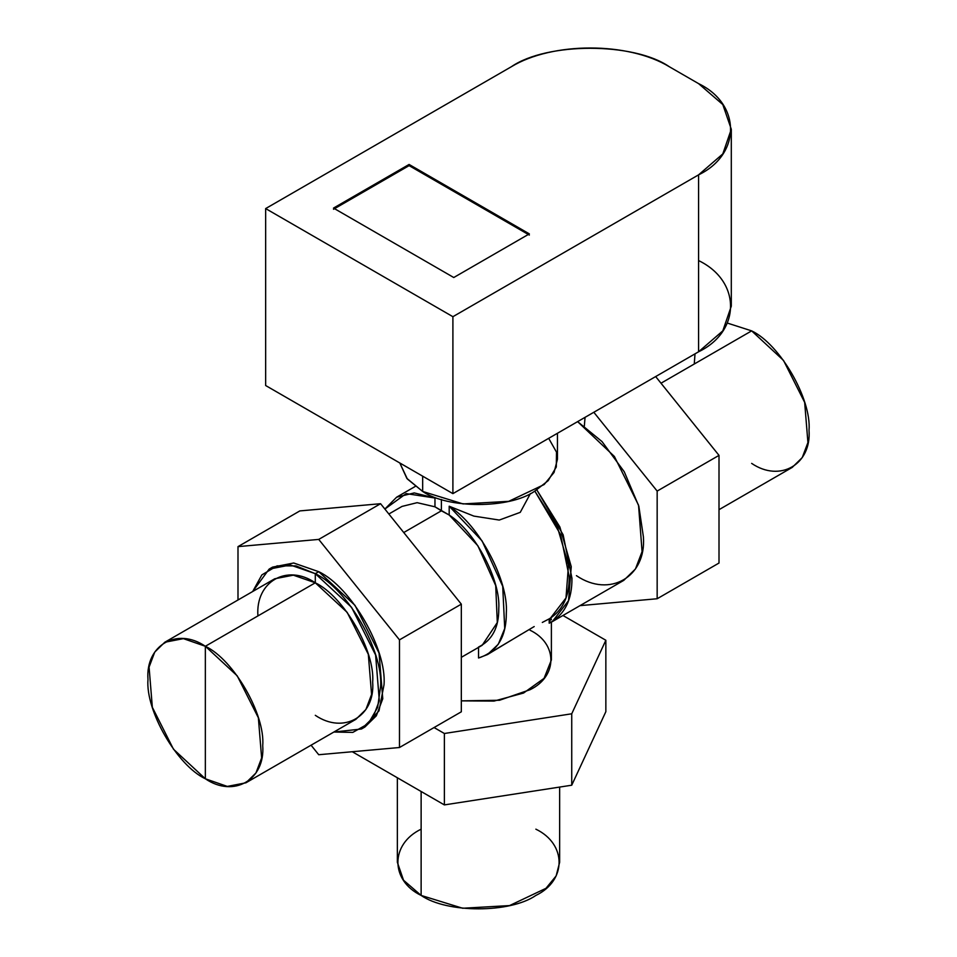 <?xml version="1.0" encoding="UTF-8"?>
<svg xmlns="http://www.w3.org/2000/svg" width="957" height="957" viewBox="0 0 957 957"><rect width="100%" height="100%" fill="white"/><g stroke="black" fill="none" stroke-linecap="round" stroke-linejoin="round"><path stroke-width="1.44" d="M164.783 642.255L274.731 578.782L293.344 575.169L315.296 582.801L205.348 646.274L183.397 638.642L164.783 642.255L154.747 652.088L149.077 667.113L152.342 707.283L173.48 749.211L205.348 778.783L227.311 786.415L245.925 782.802L255.95 772.981L261.632 757.944L258.366 717.786L237.228 675.845L205.348 646.274L315.296 582.801L347.176 612.372L368.313 654.301L371.579 694.471L365.897 709.508L355.872 719.329L245.925 782.802M205.348 646.274L205.348 778.783C176.961 765.361 145.404 710.704 147.976 679.41C145.404 645.138 176.961 626.931 205.348 646.274C233.735 659.708 265.292 714.365 262.732 745.659C265.292 779.919 233.735 798.138 205.348 778.783L205.348 646.274M269.144 569.104L272.578 567.118L293.751 563.003L318.729 571.688L315.296 573.674L290.318 564.989L269.144 569.104L252.708 591.486L261.871 574.894L277.087 565.874L295.964 565.898L315.296 573.674L318.729 571.688L354.999 605.338L379.044 653.045L382.764 698.742L376.304 715.848L364.892 727.021L361.459 729.007L372.871 717.822L379.319 700.727L375.611 655.031L351.566 607.312L315.296 573.674L315.296 582.801C286.909 563.446 255.352 581.665 257.923 615.925M315.296 715.31C343.683 734.665 375.24 716.446 372.68 682.185C375.24 650.88 343.683 596.223 315.296 582.801L315.296 573.674C347.594 588.95 383.494 651.131 380.575 686.743L377.644 707.379L368.23 723.743L352.81 732.404L333.861 732.033L361.459 729.007M576.425 575.659C609.573 598.257 646.418 576.987 643.415 536.973L638.833 506.217L624.287 471.801L602.013 441.572L577.609 421.63L614.382 456.465L638.546 505.2L642.075 551.627L635.436 568.996L623.797 580.349L552.333 621.619L568.542 600.637L571.257 566.688L559.881 526.972L536.841 489.936L563.147 534.819L571.951 578.243C572.154 599.919 564.57 614.908 549.186 623.198L552.333 621.619M551.388 619.753L550.897 617.947L549.186 623.198L549.186 618.94L549.186 623.198M549.186 618.904C562.74 610.494 569.415 596.414 569.2 576.652L560.563 534.508L534.855 491.144L557.297 526.745L568.482 565.097L565.994 597.946L550.383 618.246L542.308 622.445M388.865 514.005L402 506.42L417.144 502.676L434.968 506.815L434.968 498.023L414.237 492.927L396.653 497.173L384.881 509.052L406.175 493.609L434.968 498.023L434.968 506.815L441.392 510.799L403.746 532.535L441.392 510.799L449.192 515.022L449.192 506.229L473.847 516.098L499.267 520.058L520.249 512.354L530.405 493.573L520.249 512.354L499.267 520.058L473.847 516.098L449.192 506.229C479.672 525.285 508.598 580.995 506.325 612.947C506.409 637.003 497.138 652.016 478.548 657.997L487.508 654.552L498.322 644.205L504.722 628.51L502.712 586.318L482.089 540.908L449.192 506.229L449.192 515.022L477.878 545.765L495.714 585.624L497.305 622.529L482.172 645.293L461.322 657.327M521.218 634.216L487.508 654.552M478.548 657.997L478.548 647.387L478.548 657.997M478.548 647.028C492.185 640.281 498.932 627.469 498.776 608.592C500.714 580.732 475.88 532.236 449.192 515.022L434.968 506.815M441.392 499.458L441.392 510.799L441.392 499.458M490.678 652.447L534.197 626.56M551.388 622.134L551.388 659.971L544.055 678.357L523.551 693.047L493.991 701.086L461.322 700.859L499.518 700.261L530.034 689.722C557.835 676.336 557.835 643.606 530.034 630.208M311.073 745.192L318.729 754.726L399.476 747.513L399.476 639.862L318.729 539.413L237.994 546.626L237.994 599.991L237.994 546.626L299.84 510.918L237.994 546.626L318.729 539.413L380.575 503.705L318.729 539.413L399.476 639.862L461.322 604.154L399.476 639.862L399.476 747.513L461.322 711.805L399.476 747.513L318.729 754.726L311.073 745.192M299.84 510.918L380.575 503.705L461.322 604.154L461.322 711.805L461.322 604.154L380.575 503.705L299.84 510.918M363.146 727.954L378.996 710.86L384.02 684.757C386.939 649.145 351.028 586.964 318.729 571.688L293.62 562.991L270.891 568.171M559.642 787.073L559.642 862.305L556.149 875.906L545.968 888.323L509.555 905.585L462.674 908.253L421.128 895.429L421.128 791.487L421.128 895.429L403.531 880.225L397.358 862.305L397.358 777.766M421.128 829.169C390.169 844.086 390.169 880.524 421.128 895.429C446.943 913.301 510.057 913.301 535.872 895.429C566.831 880.524 566.831 844.086 535.872 829.169M605.853 640.269L562.943 615.483L605.853 640.269L605.853 711.673L605.853 640.269L571.736 713.79L605.853 640.269M571.736 785.207L571.736 713.79L571.736 785.207L444.371 804.909L444.371 733.493L571.736 713.79L444.371 733.493L444.371 804.909L352.272 751.735L444.371 804.909L571.736 785.207L605.853 711.673L571.736 785.207M434.071 727.547L444.371 733.493L434.071 727.547M584.332 426.044L585.062 417.336M751.652 463.391C780.039 482.735 811.596 464.516 809.024 430.255C811.596 398.961 780.039 344.305 751.652 330.871L727.392 323.083L751.652 330.871L661 383.219L751.652 330.871L783.52 360.442L804.658 402.383L807.923 442.553L802.253 457.578L792.217 467.411L719.006 509.674M695.009 353.863L694.268 364.007M657.16 491.085L593.818 412.276L657.16 491.085L719.006 455.376L657.16 491.085L657.16 598.747L657.16 491.085M655.665 376.568L719.006 455.376L719.006 563.039L657.16 598.747L719.006 563.039L719.006 455.376L655.665 376.568M580.014 605.637L657.16 598.747L580.014 605.637M422.671 476.179L422.671 491.455L406.869 478.392L399.811 462.985L407.335 478.967L422.671 491.455L422.671 476.179M557.452 433.27L557.452 459.216L554.055 472.447L544.15 484.541L508.717 501.336L463.092 503.932L422.671 491.455C447.792 508.837 509.208 508.837 534.329 491.455L548.17 480.677L556.304 466.992L556.495 452.123L548.684 438.33M453.762 277.518L333.503 208.088L409.094 164.448L409.094 165.633L333.503 209.272L409.094 165.633L409.094 164.448L529.341 233.879L453.762 277.518L529.341 233.879L409.094 164.448L333.503 208.088L453.762 277.518M529.341 235.063L409.094 165.633L529.341 235.063M265.651 208.578L452.9 316.695L452.9 493.633L265.651 385.527L265.651 208.578L265.651 385.527L452.9 493.633L452.9 316.695L698.574 174.856L722.798 153.921L731.292 129.243L722.798 104.552L698.574 83.618L669.338 66.751C628.211 41.737 552.452 41.737 511.325 66.751L265.651 208.578L511.325 66.751C546.878 42.132 633.785 42.132 669.338 66.751L698.574 83.618C741.197 104.146 741.197 154.328 698.574 174.856L698.574 351.793L698.574 174.856L452.9 316.695L265.651 208.578M731.292 306.18L722.798 330.871L698.574 351.793L452.9 493.633L698.574 351.793C741.197 331.266 741.197 281.095 698.574 260.567M415.194 486.467L396.653 497.173M731.304 306.18L731.304 129.243"/></g></svg>
